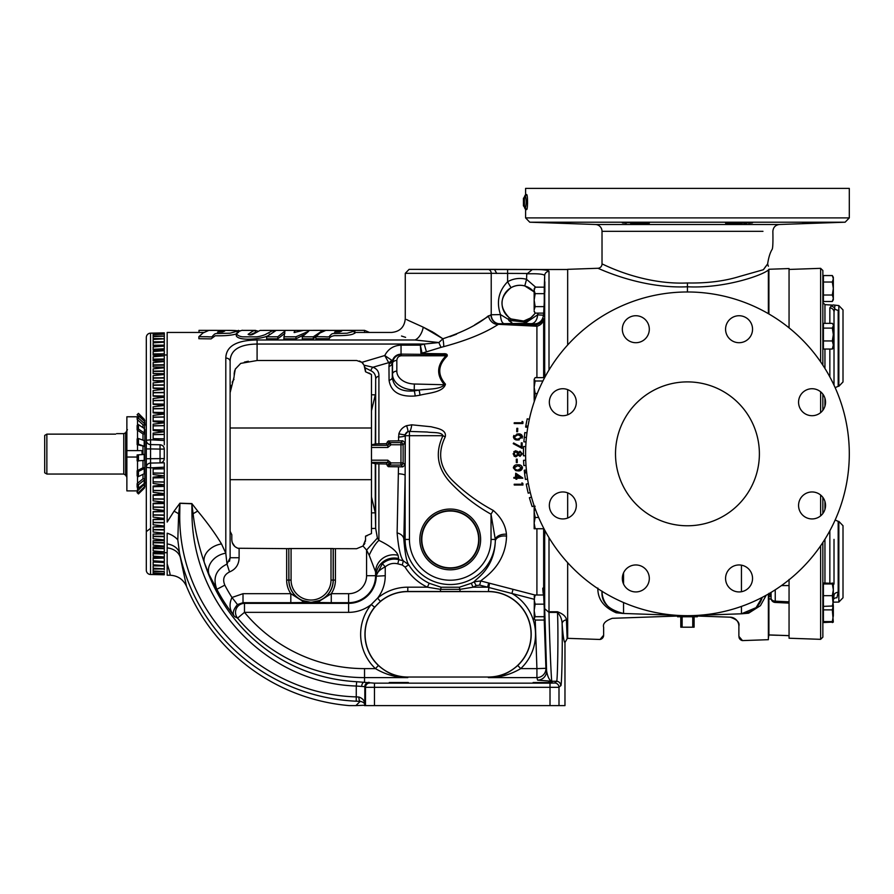 <?xml version="1.0" encoding="UTF-8"?>
<svg xmlns="http://www.w3.org/2000/svg" width="894" height="894" viewBox="0 0 894 894"><rect width="100%" height="100%" fill="white"/><g stroke="black" fill="none" stroke-linecap="round" stroke-linejoin="round"><path stroke-width="1.34" d="M294.808 332.523L294.808 330.367L276.235 330.367L266.635 336.781L266.635 338.826L277.777 338.826L284.907 333.283M277.777 338.826L277.777 336.781L284.907 331.138L283.845 338.826L295.948 338.826L295.948 336.781L308.743 331.182L302.284 336.781L302.284 338.826L313.336 338.826L318.7 334.065M295.948 338.826L304.038 334.769M236.307 333.898C238.15 335.775 240.486 336.759 243.313 336.848L256.522 336.859C260.31 336.569 266.568 334.267 266.133 334.054L273.218 330.367L260.109 330.411L252.823 334.39C250.868 335.082 249.303 335.06 248.119 334.311L252.812 331.082L255.438 330.367L242.453 330.367C243.414 329.852 237.614 331.238 236.307 333.898L236.307 335.988C240.475 342.581 271.553 337.474 269.306 333.976M249.784 334.948L255.136 332.557M315.895 336.669L315.895 338.714L329.249 338.714C329.819 337.116 331.573 336.088 334.535 335.641C345.766 335.775 352.381 334.993 354.37 333.294L354.37 331.149C353.264 330.545 353.823 330.467 345.352 330.367L325.885 330.367L320.03 332.959L315.895 336.669L324.667 336.759C331.138 337.284 328.511 336.3 330.635 335.138C331.383 333.909 332.702 333.373 334.613 333.54L347.14 333.194L354.37 331.149M407.798 677.026L488.359 677.026A42.7 42.7 0 0 0 531.07 634.327A42.7 42.7 0 0 0 488.359 591.616L407.798 591.616A42.7 42.7 0 0 0 365.087 634.327A42.7 42.7 0 0 0 407.798 677.026L407.798 677.607C396.545 677.674 385.761 674.679 375.446 668.623L378.397 665.482C387.549 673.528 397.338 677.574 407.798 677.607L364.54 677.607A165.222 165.222 0 0 1 237.569 618.112L234.742 616.692C229.635 611.004 228.708 604.601 231.971 597.483L237.469 604.567C232.988 609.976 232.071 614.01 234.742 616.692A166.519 166.519 0 0 1 216.84 589.291L209.118 574.619L204.357 562.661C198.759 546.357 195.004 530.064 193.104 513.782L191.852 503.78L179.906 503.322L178.644 513.804A17.981 7.465 31.7 0 0 174.028 511.212L167.167 522.074L167.167 332.445L203.798 332.445M174.028 511.212L179.917 503.21L191.852 503.59L197.753 511.133C207.475 522.834 215.387 533.774 221.5 543.932L225.802 553.207L227.009 564.092L230.116 557.733L229.49 561.264M226.428 559.152L225.802 553.207L225.802 358.058C226.115 346.235 236.541 340.212 257.092 339.988L415.039 339.988C384.442 330.456 384.442 330.456 415.039 339.988A13.667 8.012 105.5 0 0 423.242 327.17L408.133 320.343M401.507 336.032L405.608 337.351M198.881 336.669L207.643 336.759C214.113 337.273 211.509 336.3 213.621 335.138C214.37 333.909 215.689 333.373 217.588 333.54L230.127 333.194L237.357 331.149C236.251 330.545 236.809 330.467 228.339 330.367L208.872 330.367L203.016 332.959L198.881 336.669L198.881 338.714L211.085 338.882L215.264 335.764C224.461 335.976 231.479 335.373 236.307 333.976M179.917 503.21L179.75 513.86A4.314 1.475 0.7 0 1 178.644 513.804L177.805 539.887A17.981 11.387 14.5 0 0 167.167 533.193L167.167 575.222L169.882 575.222C170.508 575.155 169.614 571.378 167.167 563.879M177.805 539.887L179.526 553.185A17.981 13.153 -10.2 0 0 167.167 543.932L167.167 547.866A17.981 13.812 -11.3 0 1 180.32 557.465L186.522 586.352C183.236 579.301 177.682 575.591 169.882 575.222L170.117 574.753M232.351 542.759L234.831 546.491M235.178 546.793L237.525 548.145M237.849 548.257L288.818 548.648L288.818 580.083L286.661 580.083L286.661 548.715M225.802 358.058A4.314 3.408 0 0 1 230.116 361.467L230.116 557.733L230.116 531.315L231.814 534.724L231.814 539.607C232.038 544.368 234.474 547.351 239.111 548.581L239.111 557.733C238.944 564.583 235.748 569.322 229.523 571.948C223.925 574.808 222.36 579.211 224.819 585.145A157.534 157.534 0 0 0 231.971 597.483L243.012 593.694L243.012 602.679L237.469 604.567M371.468 528.499L371.468 496.852L375.279 512.81L375.67 528.388L371.468 528.499L371.468 533.55L365.534 536.154L365.557 539.708L363.02 546.022L356.594 548.715L363.02 546.022L366.585 550.067L377.391 538.032L378.9 540.367C389.929 545.753 396.31 550.726 398.053 555.275L398.847 559.678L403.362 560.851L408.781 564.84A48.622 48.622 0 0 0 429.232 583.279L441.077 587.224L459.393 587.224L471.25 583.279A48.622 48.622 0 0 0 474.077 581.804L480.76 580.955L535.595 595.18M365.747 536.109L367.166 535.718M371.468 460.198L387.817 460.198L387.817 462.354L371.468 462.354L371.468 445.313L387.817 445.313L386.186 443.681L375.67 443.882L371.468 444.81L371.468 374.53L368.92 372.988M371.468 496.852L371.468 462.857L375.67 463.785L386.186 463.986L387.817 462.354L390.522 463.975L389.974 465.059A1.084 1.073 45 0 1 388.901 463.975L387.258 465.07L386.186 463.986M363.154 363.657L361.869 362.338L364.059 365.188L365.523 371.748L371.468 374.53M364.126 544.636L364.908 543.105M365.389 541.451L365.557 539.708M243.012 593.694L290.818 593.694L301.937 600.667L311.045 602.377L320.03 600.41A22.227 22.227 0 0 0 333.272 580.083L333.272 548.648L356.594 548.715M288.918 548.547L333.16 548.547L333.16 580.083A22.127 22.127 0 0 1 311.045 602.198A22.127 22.127 0 0 1 288.918 580.083L288.818 548.648M365.523 371.323L365.389 369.535M359.444 360.986L361.869 362.338L356.717 360.517L257.092 360.517L240.721 363.389L235.29 369.099L234.094 376.139M375.67 443.882L375.67 379.279C375.905 375.201 374.318 372.362 370.932 370.775L364.998 367.747L364.059 365.188L372.966 367.244C377.112 368.842 379.09 371.826 378.9 376.195L378.9 443.748M248.331 361.232L244.364 362.115M234.686 370.675L234.485 371.524M234.329 372.418L234.15 374.262M230.987 385.47L230.116 392.678L234.094 376.91M370.932 370.775A4.314 3.062 -72.9 0 1 372.966 367.244L388.946 362.595A4.314 3.71 135.6 0 0 391.505 360.092L392.31 360.986A4.314 3.677 10.2 0 1 389.203 363.601L384.755 355.533L391.505 360.092M375.279 444.284L375.67 379.279A4.314 3.308 -0 0 1 378.9 376.195M230.116 557.733L239.111 557.733M231.814 534.724L230.116 531.315L230.116 392.678M224.819 585.145L216.84 589.291C212.582 577.926 215.968 569.523 227.009 564.092L229.523 571.948M286.661 580.083A24.384 24.384 0 0 0 290.818 593.694L290.818 602.679L243.012 602.679L244.475 603.372L244.475 612.356A156.238 156.238 0 0 0 364.54 668.623L375.446 668.623A47.147 47.147 0 0 1 371.267 604.5L374.608 607.227A42.834 42.834 0 0 0 378.397 665.482M291.075 548.469L291.075 580.083L288.818 580.083A22.227 22.227 0 0 0 302.049 600.41L301.937 600.667A8.996 5.442 88.5 0 0 305.111 602.489L290.818 602.679M335.429 548.715L335.429 580.083A24.384 24.384 0 0 1 331.272 593.694L320.141 600.667A8.996 5.442 91.5 0 1 316.979 602.489L305.111 602.489M361.869 362.338L384.755 355.533C388.186 348.939 393.617 345.475 401.048 345.14L401.048 354.136C396.578 354.426 393.662 356.717 392.31 360.986L392.298 377.48C393.662 387.56 400.959 392.03 414.201 390.901L419.007 390.097L414.201 389.985A22.484 15.891 180 0 1 392.511 374.072L392.511 363.377C393.125 358.002 396.076 355.041 401.361 354.505L401.361 355.767C398.612 356.047 397.104 357.611 396.824 360.461A4.314 3.051 180 0 0 392.511 363.377L392.198 362.998A4.314 3.632 179.1 0 1 388.968 366.384L389.203 363.601M401.048 345.14L420.336 345.151L420.94 353.264A4.314 3.889 172 0 0 422.013 353.108L423.689 353.532A4.314 2.235 -88.8 0 1 422.605 354.136L420.94 353.264M257.092 339.988L257.092 344.045L424.192 344.045L420.336 345.151L422.013 353.108L426.438 351.856L424.192 344.045L438.887 342.547A8.996 1.073 -109 0 0 441.133 347.33L426.438 351.856M415.039 339.988L438.887 342.547L442.876 338.759A8.996 1.442 -101.8 0 1 443.647 346.66L441.133 347.33M432.964 332.143L423.242 327.17L442.876 338.759C462.69 332.199 477.888 324.544 488.482 315.783A8.996 7.297 -120.8 0 0 498.371 324.321C485.073 332.97 466.836 340.424 443.647 346.66M474.714 324.88L490.929 314.777A8.996 8.135 -94.3 0 0 499.075 323.762L498.371 324.321L536.914 326.221L534.601 324.947A8.996 8.985 160.9 0 0 543.25 318.409L543.317 319.817M490.929 314.777L491.219 314.755A8.996 8.191 -94.4 0 0 499.411 323.74L534.601 324.947L534.333 323.874L524.901 323.371L499.411 323.74M543.317 269.541L532.288 269.552L527.516 273.475L491.219 273.318L491.219 314.755L500.495 314.599A8.996 3.554 -90.9 0 0 504.048 323.583M508.798 320.499L512.43 323.393L508.462 319.426L509.815 320.465L524.487 321.952A8.996 1.453 -89.7 0 1 523.75 323.36M530.176 269.53L507.613 269.496L507.602 281.766C498.606 291.098 496.237 302.049 500.495 314.599L508.462 319.426L509.245 317.772L511.01 318.934L523.672 321.024A6.839 1.207 78 0 1 524.487 321.952L527.46 321.169L524.901 323.371L537.562 314.867A8.996 6.113 -88.1 0 1 531.461 323.639M527.46 321.169L530.488 319.504A6.839 2.19 54.4 0 1 530.734 317.895L535.372 313.123M538.199 313.123L537.562 314.867L543.317 315.191A8.996 8.985 -8.4 0 1 534.333 323.874M456.543 334.188L449.872 336.703M544.636 283.219L544.558 285.03M544.547 285.108L544.692 275.52C543.675 274.056 537.696 273.497 526.745 273.855L527.516 273.475M543.396 313.123L543.574 314.263M544.021 313.123L535.16 313.123L534.154 311M543.507 594.991L543.083 587.917M542.759 588.375L543.071 592.42M543.105 592.588L543.474 594.711M543.876 529.092L543.954 530.891M543.954 530.924L544.088 533.55M544.167 534.679L544.301 536.277M544.446 370.585L544.088 374.217M543.921 377.637L544.692 371.658L544.692 293.5L543.541 316.096M544.692 293.5L544.692 282.348M544.837 292.126L544.837 281.766M544.256 293.657L544.256 287.164L535.16 287.164L534.154 290.416L535.16 293.657L544.256 293.657L544.256 306.631L535.16 306.631L534.154 300.149L535.16 293.657M544.256 306.631L544.256 307.357M535.16 287.164L534.154 288.907L534.154 309.883L535.16 306.631M536.914 377.637L536.914 326.221A8.996 8.068 180 0 0 543.541 319.694M543.306 587.85L544.837 620.749M544.256 600.31L544.256 616.704L535.16 616.704L534.154 610.434L535.16 604.165L534.154 599.572L535.16 594.991L534.154 596.667M544.256 604.165L535.16 604.165M544.256 616.704L544.256 620.056L535.16 620.056L534.154 618.38L535.16 616.704M534.388 619.162L534.154 618.38L534.388 619.162M544.044 594.991L535.16 594.991M534.388 595.885L534.154 618.38M544.837 535.461L544.837 530.377L544.502 537.171L543.865 528.734M538.635 517.492L535.16 517.492L534.154 511.871L534.768 507.557M543.965 528.734L535.16 528.734L534.154 523.113L535.16 517.492M535.16 506.25L534.154 506.25L534.154 528.734L535.16 528.734M544.837 372.206L544.837 377.29L544.692 371.658M542.904 381L535.16 381L534.154 379.313L535.16 377.637L544.256 377.637L544.256 378.374M534.154 379.313L534.154 387.27L535.16 381M535.16 393.528L534.154 387.27L534.154 398.121L535.16 393.528L537.238 393.528M534.523 400.825L534.154 398.121L534.254 401.585M534.511 599.349L511.938 593.493L513.011 589.325M544.234 620.056L545.91 668.31A8.996 8.985 -6.5 0 1 536.925 677.607L536.925 668.623L520.721 668.623C510.396 674.679 499.612 677.674 488.359 677.607C498.818 677.574 508.619 673.528 517.76 665.482L520.721 668.623A47.147 47.147 0 0 0 511.938 593.493L487.61 587.179L488.683 583.011M479.676 585.112L476.2 585.57A52.936 52.936 0 0 1 473.116 587.179L487.61 587.179L479.676 585.112L480.76 580.955C483.509 577.993 505.68 565.712 506.54 536.143A8.996 5.52 -179.4 0 0 495.31 541.138L495.298 539.44A8.996 5.196 173.9 0 1 506.44 534.221L506.54 536.143M476.2 585.57L474.077 581.804C475.82 578.943 494.337 568.763 495.31 541.138A45.102 45.102 0 0 1 449.38 584.531A45.102 45.102 0 0 1 405.127 539.44L405.127 475.396L403.853 539.44C405.004 553.688 406.647 562.158 408.781 564.84L405.105 567.098L402.278 565.008L403.362 560.851C400.59 557.577 398.512 548.279 397.115 532.947L398.489 466.791L402.781 466.88L400.959 465.059L389.974 465.059L388.331 466.69L387.258 465.618L391.013 462.902L390.522 463.975M348.604 612.356L244.475 612.356L237.569 618.112A8.996 8.962 115.1 0 1 244.475 603.372L348.604 603.372L348.604 612.356A36.654 36.654 0 0 0 371.267 604.5L377.614 598.097A47.147 47.147 0 0 1 407.798 587.179L427.366 587.179L440.273 589.325L460.198 589.325L473.116 587.179L471.25 583.279M405.105 567.098A52.936 52.936 0 0 0 427.366 587.179L429.232 583.279M402.278 565.008L397.763 563.823L398.847 559.678C392.689 558.258 387.203 559.599 382.375 563.689L385.247 566.874C380.073 569.31 377.1 572.249 376.329 575.714A4.314 2.57 5.3 0 1 376.307 575.445L382.375 563.689M397.763 563.823C393.081 562.739 388.912 563.768 385.247 566.874L385.247 575.714A36.654 36.654 0 0 1 377.614 598.097L380.375 601.405L374.608 607.227M385.247 575.714L376.262 576.194L376.307 575.445M348.604 593.694L331.272 593.694L331.272 602.679L348.604 602.679L348.604 593.694A17.992 17.992 0 0 0 366.585 575.714L376.095 575.714L375.581 571.903L375.581 575.714A26.976 26.976 0 0 1 348.604 602.679L348.604 603.372A27.658 27.658 0 0 0 376.262 576.194L376.095 575.714A17.981 17.657 169.5 0 1 398.579 558.571M378.9 463.919L378.9 540.367A17.981 4.716 116 0 0 369.2 555.241L375.581 571.903A17.981 17.109 173.8 0 1 398.053 555.275M369.2 555.241L366.585 550.067L366.585 575.714M331.272 602.679L316.979 602.489M459.393 587.224L460.198 591.482L407.798 591.482A42.834 42.834 0 0 0 380.375 601.405M441.077 587.224L440.273 591.482M302.049 600.41L311.045 602.377L320.03 600.41M535.238 620.056L536.925 668.623L545.91 668.31L546.592 670.869A8.996 8.985 -22.5 0 1 537.607 680.144L536.925 677.607L488.359 677.607L488.359 677.026M221.5 543.932A17.981 12.985 160.5 0 0 204.357 562.661C226.718 631.343 285.566 677.786 356.684 681.72L374.474 683.161L550.011 683.161L554.682 683.005L556.426 681.262A4.314 4.314 45 0 1 560.739 685.575C561.7 688.715 562.628 647.39 562.125 623.856A4.314 3.889 175.8 0 1 566.438 619.967L567.131 638.752L564.974 642.484C563.98 642.373 563.03 636.159 562.125 623.856C562.035 619.475 560.482 615.664 557.465 612.401L549.005 612.401L544.692 608.691L546.592 670.869C547.72 677.06 549.475 680.524 551.844 681.262L537.607 680.144M567.131 627.968L567.668 638.171M544.692 536.009L544.692 608.691L549.005 612.401C549.341 635.064 551.319 681.876 551.844 681.262L556.426 681.262C557.61 686.905 558.493 629.097 557.465 612.401L557.465 611.764C563.175 613.921 566.159 616.659 566.438 619.967M544.256 287.969L544.692 275.52A4.314 4.269 0 0 1 549.005 271.396C548.424 270.066 542.859 269.44 532.288 269.552L538.199 269.552M496.796 273.463L494.516 269.507L567.668 269.496M494.494 269.496L409.094 269.362L405.273 273.318L491.219 273.318A3.956 3.61 -90 0 0 487.733 269.362L544.837 269.496M387.817 460.198L391.013 462.902L400.959 462.902L400.959 442.608L402.781 440.787L398.489 440.876L398.88 433.802C400.188 429.891 402.758 427.187 406.58 425.689L411.698 424.806L431.199 426.762C436.306 428.215 447.067 429.332 445.212 436.942C437.054 453.638 439.87 468.545 453.683 481.665C465.55 493.108 478.759 502.696 493.276 510.44C501.188 517.402 505.579 525.337 506.44 534.221M445.212 436.942L442.966 435.702L409.441 435.702L409.441 539.44A40.789 40.789 0 0 0 450.241 580.228A40.789 40.789 0 0 0 491.029 539.44L495.298 539.44L491.029 514.206C476.055 505.803 462.634 495.377 450.766 482.928C437.389 468.724 434.786 452.979 442.966 435.702C441.457 431.69 432.026 432.953 427.254 432.026L409.441 431.422L407.787 431.724L405.284 434.551L405.127 475.396A8.996 1.699 -179.6 0 0 398.4 473.764M493.276 510.44L491.029 514.206L491.029 539.44M411.698 424.806A8.996 2.403 -87.9 0 1 409.441 431.422L409.441 435.702L405.138 435.702A8.996 1.442 179.2 0 1 398.433 437.077M406.58 425.689A8.996 1.296 -112.2 0 1 407.787 431.724A4.314 4.314 -45 0 0 405.284 434.551A8.996 1.039 -164.8 0 1 398.88 433.802M390.522 443.692L389.974 444.229L391.013 444.765L389.974 442.608L400.959 442.608A2.157 2.157 -135 0 1 403.116 444.765L403.116 462.902A2.157 2.157 -45 0 1 400.959 465.059L400.959 462.902L403.116 462.902L405.105 464.88L402.781 466.88M405.105 464.88L405.105 442.787L403.116 444.765L391.013 444.765L387.817 447.469L371.468 447.469M402.781 440.787L405.105 442.787M387.258 442.061L388.901 443.692A1.084 1.073 135 0 1 389.974 442.608L388.331 440.977L387.258 442.061L388.901 444.229L387.817 445.313L387.817 447.469M386.186 443.681L387.258 442.597M397.115 532.947A8.996 6.75 -177.7 0 1 403.853 539.44L409.441 539.44M369.144 682.346A4.314 4.314 135 0 0 364.83 686.659L364.83 705.243L355.879 705.612L360.226 701.332A4.314 1.464 -89 0 1 358.896 697.029C363.02 698.46 365.009 701.198 364.83 705.243C364.953 703.354 363.411 702.058 360.226 701.332L356.237 701.209C271.564 697.286 198.345 638.372 179.526 553.185L180.32 557.465M356.684 681.72L356.281 686.033C266.736 683.161 192.545 604.545 191.975 513.849L191.852 503.59M209.118 574.619A17.981 14.248 155.6 0 1 225.802 553.207M442.876 338.759L433.881 332.713M408.022 320.287L406.524 319.471M423.242 327.17C399.652 316.51 399.652 316.51 423.242 327.17M534.154 291.913L524.767 285.912L526.566 279.33L535.64 287.164M526.745 273.855L526.566 279.33A24.864 24.864 0 0 0 507.602 281.766L511.01 287.689C499.601 297.11 499.02 307.145 509.245 317.772M523.672 321.024L530.734 317.895M509.658 320.22A6.839 0.827 -59.8 0 1 511.01 318.934M257.092 360.517L257.092 344.045C239.279 344.324 230.294 350.135 230.116 361.467M375.67 463.785L375.67 528.388L377.391 538.032M534.154 292.193A17.981 17.981 0 0 0 507.412 290.483A17.981 17.981 0 0 0 508.652 317.247A17.981 17.981 0 0 0 535.126 313.068M423.689 353.532L442.921 353.756C446.374 353.488 447.771 354.292 447.112 356.158C437.881 365.322 437.334 374.653 445.458 384.163C443.346 392.477 428.036 393.014 419.934 395.204L415.129 395.997C399.551 397.07 390.857 391.84 389.069 380.296L388.968 366.384M415.129 395.997A4.314 0.838 80.5 0 0 414.201 390.901L414.358 384.018L444.385 384.755C439.837 389.829 426.952 388.812 419.007 390.097A4.314 0.838 80.5 0 1 419.934 395.204M445.458 384.163A4.314 2.615 -40.6 0 1 444.385 384.755C436.238 374.877 436.786 365.221 446.039 355.778L401.361 355.767M447.112 356.158A4.314 2.514 44 0 1 446.039 355.778C446.162 354.706 444.765 354.281 441.848 354.516L401.048 354.136L441.848 354.516A4.314 1.989 -88.9 0 0 442.921 353.756M388.331 466.69L398.489 466.791M398.489 440.876L388.331 440.977M564.974 642.484L564.974 705.612L365.49 705.612L365.49 687.318L364.83 686.659L356.281 686.033L356.259 696.895L358.896 697.029M364.45 705.612L365.49 705.612M355.879 705.612L349.241 705.612A193.931 193.931 0 0 1 186.522 586.352M398.802 682.86L389.259 682.524L408.357 682.524L398.802 682.86M542.669 682.86L533.126 682.524L552.224 682.524L542.669 682.86M551.106 682.368L548.558 682.267M234.027 379.291L232.194 382.23M554.682 683.005A4.314 4.314 45 0 1 558.996 687.318L365.49 687.318A4.314 4.314 135 0 1 369.803 683.005M364.54 668.623L364.54 682.01A4.314 2.816 91.7 0 0 361.724 686.324M356.237 701.209L356.259 696.895C260.836 694.381 178.051 611.977 179.75 513.86M480.626 539.44A30.396 30.396 0 0 0 435.043 513.111A30.396 30.396 0 0 0 435.043 565.757A30.396 30.396 0 0 0 480.626 539.44M479.005 539.44A28.776 28.776 0 0 0 435.847 514.519A28.776 28.776 0 0 0 435.847 564.36A28.776 28.776 0 0 0 479.005 539.44M478.659 539.44A28.418 28.418 0 0 1 436.026 564.047A28.418 28.418 0 0 1 436.026 514.832A28.418 28.418 0 0 1 478.659 539.44M520.006 484.235L522.007 484.246L521.928 482.883L522.867 483.743M518.14 485.029L514.251 485.017L514.206 484.235L522.007 484.246L521.928 482.883L522.856 483.408L522.945 485.029L514.251 485.017L514.206 484.235L516.497 484.235M515.425 477.43L515.715 473.205L522.822 478.223L516.799 478.223L516.844 479.24L515.961 479.24L515.905 478.223L513.905 478.223L514.106 477.418M515.704 470.624L513.324 467.819C513.849 465.562 515.357 464.556 517.827 464.824L520.867 465.372M522.297 466.914L522.465 467.819L519.503 470.792M519.448 470.803L516.687 470.825M517.827 464.824C520.286 464.556 521.828 465.55 522.465 467.819C521.962 470.099 520.464 471.127 517.972 470.903L513.324 467.819L514.408 465.618M517.19 459.158L517.235 462.611L516.341 462.611L516.296 459.158L517.19 459.158L517.235 462.611L516.341 462.611L516.296 459.158M517.402 451.325L518.218 452.498L520.073 451.179L522.297 453.817L520.04 456.365L518.218 455.091L515.682 456.823M514.419 456.387L513.145 453.761L515.838 450.721L518.218 452.498L520.073 451.179L522.297 453.817L520.04 456.365L518.218 455.091L515.916 456.834L514.106 456.152M513.838 451.649L515.838 450.721M518.811 445.748L521.224 447.034L521.291 442.865L522.185 442.865L522.096 448.397L513.234 443.67L513.625 442.977L515.357 443.905M513.234 443.67L513.625 442.977L521.224 447.034L521.291 442.865L522.185 442.865L522.096 448.397L513.234 443.67L513.625 442.977M516.855 433.97L519.805 434.037M521.615 434.808L522.219 438.127M519.179 439.904L517.883 439.971C515.413 440.206 513.916 439.177 513.402 436.887L513.882 435.423M514.195 438.876L513.402 436.887L518.073 433.914C520.543 433.646 522.029 434.629 522.554 436.887L517.883 439.971M516.71 431.724L516.855 428.315L517.749 428.315L517.604 431.724L516.71 431.724L516.855 428.315L517.749 428.315M520.04 422.75L522.04 422.75L522.118 421.398L522.956 422.381M522.912 423.197L518.095 423.544M514.195 423.544L514.24 422.761L522.04 422.75L522.118 421.398L522.979 421.912L522.889 423.544L514.195 423.544L514.24 422.761L516.542 422.761M522.856 483.408L522.945 485.029M519.548 477.43L520.543 477.43L516.665 474.781L516.766 477.43L520.543 477.43L516.687 475.317M522.822 478.223L516.799 478.223L516.844 479.24L515.961 479.24L515.905 478.223L513.905 478.223L513.871 477.418L515.872 477.43L515.715 473.205L522.811 478.066M516.721 476.413L516.766 477.43L517.749 477.43M515.76 469.763L517.961 470.099L521.582 467.841L517.849 465.629L514.218 467.841L515.76 469.763L514.218 467.841L515.011 466.255M520.8 469.406L521.582 467.841M514.519 452.174L514.039 453.772L515.894 456.029L517.727 453.828L515.816 451.526L514.039 453.772L514.419 455.191M518.609 453.806L520.073 455.56L521.403 453.772L520.051 451.984L518.609 453.806L519.012 455.001M517.291 452.375L515.816 451.526M515.894 456.029L517.313 455.191M520.073 455.56L521.09 454.979M516.039 434.931L514.296 436.92L515.737 438.831L517.917 439.177L521.66 436.92L518.051 434.707L514.296 436.92L515.737 438.831L517.917 439.177M520.118 434.942L516.419 434.83M521.66 436.92L520.889 435.344M371.468 410.815L375.279 394.857L371.468 394.768M375.279 463.383L375.279 512.81L371.468 512.899M160.886 444.866A4.314 4.314 0 0 0 160.048 444.765L150.55 444.597L150.55 439.792L164.295 440.518L164.295 430.137M153.142 434.596L164.295 434.406L164.295 421.465M153.142 425.779L164.295 425.589L164.295 412.994M153.142 417.107L164.295 416.928L164.295 404.758M153.142 408.659L164.295 408.48L164.295 396.824M153.142 400.456L164.295 400.277L164.295 389.225M153.142 392.567L164.295 392.399L164.295 382.006M160.048 444.765C162.63 445.056 164.049 446.497 164.295 449.079L160.048 449.079L160.048 444.765L151.555 444.62L160.048 444.765M151.555 463.047L160.048 462.902C162.641 462.6 164.049 461.17 164.295 458.588L164.295 449.079M164.295 494.673L164.295 467.149L150.55 467.875L150.55 463.07L164.295 462.824L164.295 467.149L153.142 468.11L153.142 474.535L164.295 475.887L153.142 477.161L153.142 483.498L164.295 484.839L153.142 486.079L153.142 492.292L164.295 493.622L164.295 490.739L153.142 490.56M163.054 461.606L163.58 460.958M153.88 345.665L164.295 345.587L164.295 342.134L158.875 341.854L164.295 342.134L164.295 338.815L160.73 338.625L164.295 338.815L164.295 336.144L162.172 336.032L164.295 336.144L164.295 332.881L150.527 333.183A4.314 4.291 180 0 0 146.314 337.474L146.314 373.044M164.295 374.631L164.295 355.823L153.142 355.197L153.142 354.326L164.295 354.214L164.295 350.671L153.142 350.135L164.295 349.61L164.295 345.844L157.076 345.71M153.142 385.012L164.295 384.856L164.295 374.508L153.142 373.625L153.142 368.864L164.295 367.78L153.142 366.976L153.142 362.562L164.295 361.534L153.142 360.818L153.142 356.773L164.295 355.823L153.142 355.186L153.142 351.543L164.295 350.671L153.142 350.135L153.142 346.894L164.295 346.101L153.142 345.229L164.295 345.14M164.295 350.671L164.295 351.42M158.797 439.937L153.142 439.557L153.142 433.132L164.295 431.78L153.142 430.506L153.142 424.169L164.295 422.828L153.142 421.588L153.142 415.375L164.295 414.045L153.142 412.86L153.142 406.804L164.295 405.496L153.142 404.356L153.142 398.5L164.295 397.227L153.142 396.131L153.142 390.51L164.295 389.27L153.142 388.242L153.142 382.878L164.295 381.682L153.142 380.721L153.142 375.648L164.295 374.508L164.295 373.714L153.142 373.524L153.142 371.468L164.295 371.334M153.142 420.962L164.295 421.242M153.142 429.746L164.295 429.992M164.295 438.853L153.142 438.652L164.295 438.865M164.295 440.518L164.295 444.787M163.58 446.709A4.314 4.314 0 0 0 163.054 446.061M162.417 445.525A4.314 4.314 0 0 0 161.68 445.123M164.295 477.675L153.142 477.921M164.295 486.425L153.142 486.716M164.295 494.985L164.295 493.622L153.142 494.818L153.142 500.863L164.295 502.171L164.295 495.131L153.142 495.321M164.295 503.322L164.295 502.171L153.142 503.311L153.142 509.167L164.295 510.44L164.295 503.523L153.142 503.713L153.142 506.999L164.295 507.166M164.295 511.368L164.295 510.44L153.142 511.536L153.142 517.157L164.295 518.397L164.295 511.647L153.142 511.837L153.142 514.855L164.295 515.022M164.295 519.459L164.295 518.397L153.142 519.425L153.142 524.789L164.295 525.985L164.295 519.459L153.142 519.649L153.142 522.375L164.295 522.532M164.295 526.901L164.295 525.985L153.142 526.946L153.142 532.019L164.295 533.17L164.295 526.901L153.142 526.946M164.295 546.67L153.142 546.871L153.142 550.894L164.295 551.844L153.142 552.47L164.295 552.28L164.295 533.036M153.142 553.755L164.295 553.855L153.142 553.341L153.142 552.481L153.142 556.124L164.295 556.996L164.295 554.716M164.295 557.342L153.142 557.532L164.295 557.342M153.142 558.392L164.295 558.057L153.142 557.968L153.142 560.773L164.295 561.566L164.295 558.895M157.076 561.957L164.295 561.566L153.142 562.013L164.295 562.527L153.88 562.002M164.295 569.869L164.295 565.947L153.142 565.88L164.295 565.712L164.295 562.527M164.295 565.947L158.875 565.813M164.295 571.668L164.295 573.557L164.295 571.601L162.172 571.635L164.295 571.523L153.142 570.987L153.142 569.098L164.295 568.852L153.142 568.226L153.142 565.868M146.314 558.057L146.314 570.193A4.314 4.291 0 0 0 150.55 574.484L164.295 574.786L164.295 573.557L163.244 573.579L164.295 573.523L153.142 573.088L153.142 571.668L162.172 571.635M164.295 348.772L153.142 349.275M164.295 352.951L164.295 353.812L153.142 353.912M150.538 333.149L164.295 332.881L153.142 333.16L153.142 334.099L164.295 334.144L153.142 334.579L153.142 335.999L162.172 336.032M164.295 336.144L153.142 336.68L153.142 338.569L160.73 338.625M158.875 341.854L153.142 341.799L153.142 339.441L164.295 338.815M153.142 345.654L153.142 342.849L164.295 342.134M164.295 359.399L153.142 359.511L153.142 360.818M164.295 365.11L153.142 365.244L153.142 366.976M164.295 378.017L153.142 378.162L153.142 380.721M164.295 385.135L153.142 385.292L153.142 388.018L164.295 388.208M164.295 392.645L153.142 392.812L153.142 395.83L164.295 396.02M164.295 400.501L153.142 400.68L153.142 403.954L164.295 404.144M160.048 462.902L160.048 449.079L150.55 448.922L150.55 444.597A4.314 4.314 0 0 1 146.314 440.284L146.314 448.922L150.55 448.922L150.55 463.07A4.314 4.314 0 0 0 146.314 467.383L150.55 467.875L150.55 574.484L164.295 574.786L153.142 574.507L153.142 573.568L164.295 573.523M150.55 444.597A4.314 4.314 0 0 1 146.314 440.284L146.314 337.474A4.314 4.314 0 0 1 150.483 333.16A4.314 4.314 0 0 0 146.314 337.474M153.142 527.102L153.142 529.505L164.295 529.65M164.295 533.953L153.142 534.143L164.295 533.17M153.142 534.143L153.142 536.199L164.295 536.333M164.295 540.546L153.142 540.747L164.295 539.898L153.142 538.803L153.142 534.042M153.142 540.747L153.142 542.423L164.295 542.557M164.295 548.268L153.142 548.156L153.142 546.871L164.295 546.133L153.142 545.105L153.142 540.691M164.295 565.533L153.142 564.818L153.142 562.013M146.314 553.565L146.314 535.752M153.142 333.16L153.142 334.099M153.142 336.68L153.142 338.569M153.142 334.579L153.142 335.999M146.314 507.58L146.314 524.052M150.483 574.507A4.314 4.314 0 0 1 146.314 570.193L146.314 448.922M146.314 515.201L146.314 513.044M146.314 512.642L146.314 510.787M164.295 458.588L146.314 458.745M153.142 573.568L153.142 574.507M153.142 571.668L153.142 573.088M153.142 569.098L153.142 570.987M142.984 439.926L142.984 433.97L144.85 433.97L144.85 429.522L144.85 454.32L137.128 454.945L144.202 454.476L144.202 460.421L144.85 460.254L144.85 454.32L144.85 467.752L142.984 467.752L137.128 470.758L138.458 471.429L144.202 468.545L144.202 473.719L144.85 467.752L144.85 478.782L142.984 478.782L137.128 483.654L138.458 484.727L144.202 480.067L144.202 483.576L144.85 478.782L144.839 486.973M600.03 639.467L603.64 635.209A4.314 4.314 0 0 1 600.03 639.467L567.668 638.338L567.668 562.695M567.668 518.039L567.668 492.862M567.668 414.805L567.668 389.628M567.668 344.972L567.668 269.329L597.851 268.278C597.304 267.585 639.523 288.963 687.441 286.784L687.441 291.98A161.859 161.859 0 0 1 849.3 453.839A161.859 161.859 0 0 1 687.441 615.687A161.859 161.859 0 0 1 525.594 453.839A161.859 161.859 0 0 1 687.441 291.98M603.64 627.297L603.64 635.209L603.64 627.297C602.578 623.71 605.461 620.715 612.323 618.313L677.574 616.033L612.323 618.313M597.851 588.051C597.628 599.069 603.729 607.317 616.178 612.781L623.543 613.463C608.289 609.753 601.114 602.321 602.02 591.169M762.973 231.322L602.02 231.322L602.02 263.965C601.438 263.149 640.953 285.085 687.441 282.962L687.441 286.784C723.995 288.661 762.101 275.531 768.371 269.999C768.371 265.451 768.371 265.451 768.371 269.999L768.371 313.66M768.371 594.007L768.371 639.691L742.489 640.596A4.314 4.314 0 0 1 739.003 637.366A4.314 4.314 0 0 0 742.489 640.596L738.88 636.338L738.88 626.169L738.88 636.338M698.739 615.295L741.45 613.798A22.305 22.305 0 0 0 762.191 597.393L756.067 607.652L741.45 613.798L748.602 613.195L760.436 605.663L766.203 595.236M697.32 616.033L730.197 617.184C736.969 619.464 739.852 622.459 738.88 626.169A8.996 8.996 0 0 0 730.197 617.184L697.32 616.033M687.441 282.962C707.12 283.342 724.576 281.152 739.807 276.391L763.42 269.709C768.639 262.601 768.784 262.367 763.856 269.016M765.912 266.211L765.175 267.172M602.02 263.965A4.314 4.314 0 0 1 597.851 268.278M602.02 231.322A6.839 6.839 0 0 0 595.426 224.495L779.434 224.495C775.444 225.009 773.243 227.288 772.863 231.322C773.086 241.436 772.874 247.381 772.26 249.158C770.125 252.544 768.583 257.506 767.622 264.032L768.371 266.222M778.182 224.495L772.271 224.495M623.543 602.545L623.543 613.463A22.305 22.305 0 0 1 602.02 591.314A22.305 22.305 0 0 0 623.543 613.463L676.155 615.295M697.298 615.385L697.342 616.771L677.551 616.771L677.596 615.385M680.792 616.771L680.792 627.197L682.86 627.197L682.133 626.772L682.133 617.195L682.86 616.771M692.023 616.771L692.749 617.195L692.749 626.772L692.023 627.197L694.102 627.197L694.102 616.771M692.023 627.197L682.86 627.197M692.749 617.195L694.102 617.195M692.749 626.772L694.102 626.772M680.792 626.772L682.133 626.772M680.792 617.195L682.133 617.195M622.593 222.885L623.375 222.975M626.258 223.154L622.336 222.796L635.824 222.561L649.312 223.154L630.616 223.321M631.89 223.355L633.824 223.399M638.461 223.455L640.964 223.466M643.278 223.455L647.032 223.377M647.714 223.355L648.306 223.321M727.962 223.388L729.985 223.433M731.583 223.455L735.125 223.466M739.059 223.433L741.741 223.377M744.199 223.321L746.579 223.243M748.725 223.154L752.279 222.885M814.803 223.064L817.295 222.975M819.44 222.885L822.692 222.751M823.944 222.684L825.285 222.595M802.533 223.433L825.542 222.561L802.533 223.433M729.504 223.433L725.57 223.154L739.059 222.561L752.547 222.796L729.504 223.433M550.939 222.684L555.576 222.897M549.609 222.595L550.346 222.651M557.621 222.975L558.784 223.019M560.426 223.075L561.287 223.109M562.829 223.154L565.511 223.243M567.992 223.321L570.26 223.377M649.312 329.227A13.488 13.488 0 0 0 629.085 317.538A13.488 13.488 0 0 0 629.085 340.905A13.488 13.488 0 0 0 649.312 329.227M752.547 329.227A13.488 13.488 0 0 0 732.32 317.538A13.488 13.488 0 0 0 732.32 340.905A13.488 13.488 0 0 0 752.547 329.227M825.542 402.222A13.488 13.488 0 0 0 805.315 390.533A13.488 13.488 0 0 0 805.315 413.9A13.488 13.488 0 0 0 825.542 402.222M825.542 505.445A13.488 13.488 0 0 0 805.315 493.767A13.488 13.488 0 0 0 805.315 517.134A13.488 13.488 0 0 0 825.542 505.445M752.547 578.452A13.488 13.488 0 0 0 732.32 566.762A13.488 13.488 0 0 0 732.32 590.129A13.488 13.488 0 0 0 752.547 578.452M649.312 578.452A13.488 13.488 0 0 0 629.085 566.762A13.488 13.488 0 0 0 629.085 590.129A13.488 13.488 0 0 0 649.312 578.452M576.317 505.445A13.488 13.488 0 0 0 556.09 493.767A13.488 13.488 0 0 0 556.09 517.134A13.488 13.488 0 0 0 576.317 505.445M576.317 402.222A13.488 13.488 0 0 0 556.09 390.533A13.488 13.488 0 0 0 556.09 413.9A13.488 13.488 0 0 0 576.317 402.222M687.441 525.773A71.933 71.933 0 0 1 615.508 453.839A71.933 71.933 0 0 1 687.441 381.894A71.933 71.933 0 0 1 759.386 453.839A71.933 71.933 0 0 1 687.441 525.773M526.778 420.851L526.778 420.851A164.015 164.015 0 0 0 525.828 425.868L527.214 418.817L529.326 419.275L527.784 427.265L525.661 426.907A164.015 164.015 0 0 0 525.627 427.075L527.762 427.421M524.275 437.267L524.812 432.584L526.957 432.864L526.421 437.49L524.275 437.267L523.873 441.826L526.03 441.982L526.253 439.2M525.65 449.503L525.594 452.878M528.924 486.526L529.639 489.823M532.288 499.914L533.282 503.132M595.426 224.495L529.751 222.204L525.594 217.89L849.3 217.89L849.3 188.388L525.594 188.388L525.594 194.534L526.6 194.534C527.851 194.199 527.851 209.934 526.6 209.587L523.437 205.843L524.432 205.843L524.432 198.278L523.437 198.278L526.6 194.534M527.561 203.608L527.482 198.859M525.661 426.907L525.828 425.868L527.963 426.237M523.493 449.447L523.437 452.867M525.605 455.772L523.448 455.795A164.015 164.015 0 0 1 523.593 446.508L525.75 446.609M526.007 465.405L523.85 465.562A164.015 164.015 0 0 1 523.56 460.321L525.717 460.231M526.566 471.574L524.42 471.808A164.015 164.015 0 0 1 524.253 470.244L526.398 470.032M524.42 471.808A164.015 164.015 0 0 0 524.554 473.027L526.7 472.781M524.554 473.027A164.015 164.015 0 0 0 525.448 479.452L527.572 479.117M526.812 486.962L527.806 491.454M530.31 492.639L528.22 493.153A164.015 164.015 0 0 1 526.242 484.079L528.365 483.676M530.22 500.517L531.584 504.909M534.187 505.881L532.142 506.574A164.015 164.015 0 0 1 529.404 497.701L531.483 497.12M524.432 198.278L525.516 196.401C526.443 200.178 526.443 203.944 525.516 207.71L524.432 205.843M789.056 579.48L789.056 635.69L768.907 634.908L768.371 638.171M146.314 424.896L144.85 424.896L144.85 422.46L144.202 432.908L138.458 429.053L137.128 429.936L142.984 433.97M143.99 420.828L144.85 420.694L144.202 423.443L138.458 418.18L137.128 419.398L142.872 424.661M144.85 486.738L138.458 493.924L137.128 492.628L138.458 493.924L144.202 488.292L144.85 485.498L142.984 485.498L142.984 484.559M142.984 485.498L137.128 491.387L138.458 492.683L144.202 487.051L144.359 488.113M144.202 487.051L144.85 485.498M144.202 483.576L138.458 488.236L137.128 487.163L137.128 483.654M142.984 478.782L142.984 474.323M144.202 480.067L144.85 478.782M144.202 473.719L138.458 476.591L137.128 475.932L137.128 470.758M142.984 467.752L142.984 460.544M144.202 468.545L144.85 467.752M144.202 460.421L137.128 460.879L137.128 454.945M144.85 446.475L137.128 444.609L138.458 444.206L144.85 446.475M142.984 454.32L142.984 446.475M144.202 454.476L144.85 454.32M137.128 444.609L137.128 438.932L138.458 438.529L144.85 440.798M144.85 433.97L144.202 432.908M144.202 423.443L144.85 424.896L142.984 424.896L142.984 427.656M137.128 429.936L137.128 425.499L138.458 424.616L144.202 428.472M138.458 418.18L138.458 415.755L137.128 416.962L138.458 415.755L144.202 421.018M144.85 420.828L138.458 413.475L137.128 414.805L138.458 413.374L144.202 419.241M138.257 415.933L137.128 414.693L138.458 413.374M137.128 416.962L137.128 419.398M138.458 424.616L138.458 429.053M138.458 438.529L138.458 444.206M138.458 455.08L138.458 461.025M138.458 471.429L138.458 476.591M138.458 484.727L138.458 488.236M137.128 491.387L137.128 492.628M138.458 492.683L138.458 493.924M137.52 460.924L137.52 470.568M137.52 476.122L137.52 483.341M137.52 487.476L137.52 490.884L138.425 490.124L137.52 490.884L126.87 490.884L126.87 450.632L137.52 450.632L137.52 444.731M137.52 419.744L137.52 425.242M137.52 430.193L137.52 438.82M142.135 454.42L141.956 450.632L137.52 450.632M137.341 416.783L126.87 416.783L126.87 450.632M137.128 457.035L126.87 457.035M125.529 432.964L127.429 429.668L125.629 432.808L125.629 475.127L123.763 474.043L123.763 433.624L125.316 432.964M116.633 433.624L123.763 433.624M44.7 435.412L46.857 434.138L46.857 474.043L44.7 472.803L44.7 435.412L46.857 434.138L115.628 434.138M789.056 635.623L768.907 634.919L768.907 593.348M775.232 589.816L775.232 601.17A4.314 3.051 180 0 1 771.075 598.12L771.075 592.409M789.056 601.852L775.232 601.17L775.176 602.433L789.056 603.115M769.142 593.56A8.996 6.716 180 0 1 771.075 597.706L770.896 596.801A8.996 4.839 123.6 0 0 768.907 596.354M771.243 599.326L768.907 598.622M768.907 634.986L777.646 635.299M768.907 313.973L768.907 269.262L789.056 268.558L789.056 327.852M781.468 585.57L789.056 585.57L789.056 579.826M820.625 545.809L820.625 639.333L789.056 638.227L789.056 635.69M822.86 394.142L822.86 410.29M822.86 497.377L822.86 513.525M822.86 542.479L822.86 637.176L820.625 639.333M820.625 361.858L820.625 268.334L822.86 270.491L822.86 365.188M823.408 299.769L823.408 277.285M823.408 622.09L823.408 583.447M834.013 312.118L834.638 308.43C834.761 304.139 834.761 304.139 834.638 308.43A4.314 4.191 -119.5 0 0 831.107 306.139C833.778 304.541 833.778 304.541 831.107 306.139L829.844 307.894A4.314 4.224 180 0 1 834.013 312.118L834.013 385.169M824.95 323.371L824.95 304.653L832.75 305.133M834.638 308.43A4.314 3.811 180 0 0 838.181 310.263C835.801 303.926 835.801 303.926 838.181 310.263L838.181 386.297L835.164 387.672M838.84 305.592L843.008 309.905L843.008 381.962L838.84 386.275L838.84 305.592L833.186 304.943M843.008 321.65L843.008 370.205M834.013 539.384L834.013 584.084M834.013 595.549A4.314 3.263 180 0 1 838.181 592.286L836.918 597.784C834.236 603.662 834.236 603.662 836.918 597.784A4.314 3.766 23.9 0 0 833.387 599.416L834.013 595.549L833.387 599.416A4.314 4.28 -0 0 1 833.331 599.505M838.84 521.403L843.008 525.717L843.008 597.762L838.84 602.075L838.84 521.403L838.181 521.37L838.181 592.286M843.008 537.462L843.008 586.017M838.84 602.075L833.331 602.165M834.884 307.033L834.828 306.027M832.325 349.04L833.331 347.442L833.331 344.995L832.325 349.04L823.408 349.04L823.408 340.949L832.325 340.949L833.331 344.995L833.331 325.74L832.325 328.109L833.331 334.535L832.325 340.949M833.331 324.969L832.325 323.371L833.331 324.969M823.408 340.949L823.408 323.371L832.325 323.371M823.408 328.109L832.325 328.109M833.242 606.031L832.325 609.876L833.331 622.056L823.408 622.548L823.408 582.989L833.309 583.413M832.325 582.989L833.331 583.48L832.325 583.961L833.331 589.805L833.331 583.48M833.331 589.805L833.331 601.014L832.325 606.378L833.331 605.931L832.325 595.661L833.331 589.805M823.408 606.378L833.309 605.964M823.408 583.961L832.325 583.961M823.408 595.661L832.325 595.661M823.408 621.576L832.325 621.576L833.331 615.731L833.331 605.931M833.331 622.09L832.325 622.548M832.325 621.576L833.331 622.056M823.408 609.876L832.325 609.876M823.408 295.02L832.325 295.02L833.331 298.261L832.325 301.513L823.408 301.513L823.408 282.035L832.325 282.035L833.331 288.527L833.331 277.285L832.325 275.553L833.331 278.794L832.325 282.035M832.325 301.513L833.331 299.769L833.331 288.527L832.325 295.02M823.408 282.035L823.408 275.553L832.325 275.553M340.312 330.367L364.528 330.344L369.513 332.445M222.606 331.942L224.696 331.104L219.868 331.026L217.499 332.121L222.606 331.942M339.631 331.942L341.709 331.104L336.882 331.026L334.512 332.121L339.631 331.942M199.016 332.501L199.016 330.344L217.488 330.367M255.438 330.445L257.774 331.082M263.216 330.367L276.916 330.367M225.992 330.367L240.475 330.814M238.475 332.501L238.475 330.344M278.917 330.367L291.522 330.367M294.763 330.367L306.273 330.367M313.358 330.344L329.126 330.367M266.635 336.781L277.777 336.781M283.845 336.781L295.948 336.781M313.336 338.826L313.336 336.781L322.924 330.367L303.547 330.367L294.081 332.512L294.808 330.367M302.284 336.781L313.336 336.781M322.924 331.238L322.924 330.367M536.914 594.991L536.914 528.734M543.653 319.382L543.653 377.637M543.653 528.734L543.653 588.286M517.76 665.482A42.834 42.834 0 0 0 488.359 591.482L489.443 583.212M488.359 591.616L460.198 591.482M407.798 587.179L407.798 591.616M335.429 580.083L331.003 580.083L331.003 548.469M291.075 580.083A19.97 19.97 0 0 0 311.045 600.042A19.97 19.97 0 0 0 331.003 580.083M549.005 612.401L549.005 611.764L557.465 611.764M549.005 611.764L549.005 537.685M409.094 269.362L487.733 269.362M549.005 271.396L549.005 369.982M191.975 513.849A4.314 1.464 179.3 0 0 193.104 513.782A17.981 7.42 147.9 0 1 197.753 511.133M524.767 285.912A18.025 18.025 0 0 0 511.01 287.689M389.069 380.296A4.314 3.051 180 0 0 392.298 377.48L392.511 374.072A4.314 3.051 180 0 1 396.824 371.155A18.171 12.851 0 0 0 414.358 384.018M396.824 360.461L396.824 371.155M560.739 685.575L558.996 687.318L558.996 705.612M550.011 683.161L550.011 705.612M374.474 683.161L374.474 705.612M153.142 341.787L164.295 341.72M153.142 359.131L164.295 359.008M153.142 364.875L164.295 364.752M153.142 371.133L164.295 370.988M153.142 377.86L164.295 377.704M153.142 408.837L164.295 408.659M153.142 417.263L164.295 417.073M153.142 425.89L164.295 425.7M153.142 434.674L164.295 434.484M153.142 468.992L164.295 468.802L153.142 469.015M153.142 472.993L164.295 473.183M153.142 473.071L164.295 473.261M153.142 481.777L164.295 481.967M153.142 481.888L164.295 482.078M153.142 490.404L164.295 490.594M153.142 498.83L164.295 499.008M153.142 499.008L164.295 499.187M153.142 507.211L164.295 507.39M153.142 515.112L164.295 515.279M153.142 522.655L164.295 522.811M153.142 529.807L164.295 529.963M153.142 536.534L164.295 536.679M153.142 542.792L164.295 542.915M153.142 548.536L164.295 548.659M150.55 333.183L150.55 439.792L146.314 440.284M738.88 626.169A8.996 8.996 0 0 0 730.197 617.184M741.45 606.411L741.45 613.798A22.305 22.305 0 0 0 762.191 597.393M741.45 565.176L741.45 591.716M623.543 584.017L623.543 572.875M529.751 222.204L845.132 222.204L779.467 224.495M526.6 209.587L525.594 209.587L524.51 207.71M144.202 440.306L144.202 445.983M820.625 515.86L820.625 495.041M820.625 412.626L820.625 391.807M824.95 349.04L824.95 368.451M824.95 398.243L824.95 406.189M824.95 501.478L824.95 509.424M824.95 539.216L824.95 582.989M829.844 582.989L829.844 530.768M829.844 376.899L829.844 349.04M829.844 323.371L829.844 307.894M364.528 330.344L364.528 332.501M354.37 332.445L391.606 332.445C399.909 331.629 404.468 327.081 405.273 318.778L405.273 273.318M544.837 288.907L544.256 288.907M534.154 311.38L535.16 313.123M230.116 479.676L371.468 479.676M230.116 427.991L371.468 427.991M167.167 354.974L164.295 354.974M167.167 552.693L164.295 552.693M164.295 360.997L153.142 360.796M164.295 367.121L153.142 366.92M164.295 380.766L153.142 380.565M164.295 412.536L153.142 412.346M164.295 568.975L160.73 569.042M150.516 528.365L146.471 531.528M146.314 482.771L144.85 482.771M849.3 217.89L845.132 222.204M525.594 217.89L525.594 209.587M525.594 194.534L524.51 196.401M523.437 205.843L523.437 198.278M144.202 419.107L144.85 420.694M125.629 475.127L126.87 477.273M46.857 474.043L123.763 474.043M771.075 598.12A4.314 4.314 0 0 0 775.176 602.433M789.056 269.44L820.625 268.334M824.95 304.653L822.86 302.496M838.84 386.275L838.181 386.297M838.181 521.37L835.164 519.995M354.862 331.182L354.862 333.328M237.357 331.149L237.357 333.294M273.218 330.367L273.218 331.283M255.438 330.367L255.438 332.523"/></g></svg>
